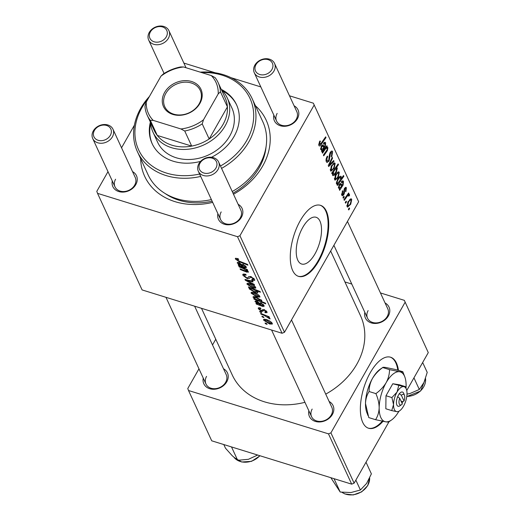 <?xml version="1.0" encoding="UTF-8"?>
<svg xmlns="http://www.w3.org/2000/svg" width="521" height="521" viewBox="0 0 521 521"><rect width="100%" height="100%" fill="white"/><g stroke="black" fill="none" stroke-linecap="round" stroke-linejoin="round"><path stroke-width="0.78" d="M398.448 370.379A37.18 16.529 107.2 0 0 390.594 357.224A37.18 16.529 107.2 0 0 370.314 372.619A37.18 16.529 107.2 0 0 368.601 428.255A37.18 16.529 107.2 0 0 382.981 421.32M397.81 370.177A37.18 16.529 107.2 0 0 390.275 357.132M302.766 227.41A24.461 10.876 -72.8 0 1 316.11 217.277A24.461 10.876 -72.8 0 1 314.977 253.883A24.461 10.876 -72.8 0 1 301.633 264.017A24.461 10.876 -72.8 0 1 302.766 227.41M318.793 260.962A37.18 16.529 107.2 0 0 320.506 205.333A37.18 16.529 107.2 0 0 300.226 220.728A37.18 16.529 107.2 0 0 298.513 276.358A37.18 16.529 107.2 0 0 318.793 260.962M298.194 276.254A37.18 16.529 107.2 0 0 318.155 260.767A37.18 16.529 107.2 0 0 320.187 205.241M329.116 401.476A13.012 10.446 155.2 0 1 332.378 414.482A13.012 10.446 155.2 0 1 317.081 421.815A13.012 10.446 155.2 0 1 308.862 410.822M312.164 409.083A11.156 8.955 -24.8 0 0 311.584 416.709A11.156 8.955 -24.8 0 0 320.995 421.372A11.156 8.955 -24.8 0 0 331.252 414.996A11.156 8.955 -24.8 0 0 331.838 407.363L291.5 319.946M385.078 302.968A13.012 10.446 155.2 0 1 388.34 315.973A13.012 10.446 155.2 0 1 373.043 323.313A13.012 10.446 155.2 0 1 364.824 312.313M368.126 310.575A11.156 8.955 -24.8 0 0 367.539 318.207A11.156 8.955 -24.8 0 0 376.957 322.864A11.156 8.955 -24.8 0 0 387.214 316.488A11.156 8.955 -24.8 0 0 387.793 308.862L347.455 221.438M223.509 368.77A13.012 10.446 155.2 0 1 226.772 381.776A13.012 10.446 155.2 0 1 211.474 389.115A13.012 10.446 155.2 0 1 203.255 378.116M206.557 376.383A11.156 8.955 -24.8 0 0 205.971 384.01A11.156 8.955 -24.8 0 0 215.388 388.666A11.156 8.955 -24.8 0 0 225.645 382.29A11.156 8.955 -24.8 0 0 226.231 374.664L194.633 306.192M294.098 105.802A13.012 10.446 155.2 0 1 297.361 118.814A13.012 10.446 155.2 0 1 282.063 126.147A13.012 10.446 155.2 0 1 273.844 115.148M277.152 113.415A11.156 8.955 -24.8 0 0 276.566 121.041A11.156 8.955 -24.8 0 0 285.977 125.704A11.156 8.955 -24.8 0 0 296.234 119.322A11.156 8.955 -24.8 0 0 296.82 111.696L274.541 63.412A11.156 8.955 155.2 0 1 273.955 71.038A11.156 8.955 155.2 0 1 263.698 77.414A11.156 8.955 155.2 0 1 254.287 72.758A11.156 8.955 155.2 0 1 254.867 65.132A11.156 8.955 155.2 0 1 265.124 58.756A11.156 8.955 155.2 0 1 274.541 63.412M238.143 204.31A13.012 10.446 155.2 0 1 241.399 217.316A13.012 10.446 155.2 0 1 226.107 224.655A13.012 10.446 155.2 0 1 217.889 213.656M221.191 211.923A11.156 8.955 -24.8 0 0 220.604 219.549A11.156 8.955 -24.8 0 0 230.015 224.206A11.156 8.955 -24.8 0 0 240.279 217.83A11.156 8.955 -24.8 0 0 240.858 210.204L218.579 161.92A11.156 8.955 155.2 0 1 217.993 169.546A11.156 8.955 155.2 0 1 207.736 175.922A11.156 8.955 155.2 0 1 198.325 171.266A11.156 8.955 155.2 0 1 198.911 163.64A11.156 8.955 155.2 0 1 209.168 157.257A11.156 8.955 155.2 0 1 218.579 161.92M132.529 171.604A13.012 10.446 155.2 0 1 135.792 184.616A13.012 10.446 155.2 0 1 120.494 191.949A13.012 10.446 155.2 0 1 112.276 180.956M115.584 179.217A11.156 8.955 -24.8 0 0 114.998 186.844A11.156 8.955 -24.8 0 0 124.408 191.507A11.156 8.955 -24.8 0 0 134.665 185.131A11.156 8.955 -24.8 0 0 135.252 177.498L112.972 129.215A11.156 8.955 155.2 0 1 112.386 136.841A11.156 8.955 155.2 0 1 102.129 143.223A11.156 8.955 155.2 0 1 92.718 138.56A11.156 8.955 155.2 0 1 93.298 130.934A11.156 8.955 155.2 0 1 103.562 124.558A11.156 8.955 155.2 0 1 112.972 129.215M255.433 105.75A66.916 53.735 155.2 0 1 262.701 165.997A66.916 53.735 155.2 0 1 233.499 194.248M233.004 193.18A61.341 49.261 -24.8 0 0 259.321 167.534A61.341 49.261 -24.8 0 0 266.042 146.87M201.503 308.321L232.281 375.022A70.635 56.724 -24.8 0 0 304.941 402.323M325.729 394.13A70.635 56.724 -24.8 0 0 356.859 364.146A70.635 56.724 -24.8 0 0 360.558 315.83L330.653 251.018M284.492 332.274L282.063 333.264L237.498 236.697L239.934 235.707L284.492 332.274L358.656 201.725L313.349 103.178L289.474 95.786M260.813 86.909L231.037 77.688M215.186 72.777L183.867 63.08M313.349 103.178L358.656 201.725M237.498 236.697L97.538 193.356L96.789 191.376L107.99 171.663M121.549 147.801L134.411 125.151M163.581 73.806L163.952 73.155M261.711 310.529L263.939 309.546L266.947 311.792L267.045 312.626L265.261 312.698L264.779 311.923L265.918 311.447L264.453 310.334L263.828 310.203L262.805 311.311L261.509 311.226L258.364 308.771L258.266 307.918L260.448 307.918L260.936 308.692L259.393 309.116L261.08 310.464L261.711 310.529L262.245 309.897M259.855 307.748L259.393 309.116M266.446 311.057L265.964 311.897L266.251 310.868M264.16 309.624L263.307 310.737M255.577 300.949L255.121 301.744C254.886 300.936 255.466 300.741 256.853 301.164L260.337 303.912L261.197 305.241L262.206 305.645L262.988 305.091L260.852 303.417L260.663 302.734L264.03 305.469L264.127 306.296L262.656 306.426L256.319 304.075L255.974 303.32L256.944 303.554L255.075 301.197M263.554 304.726L263.053 305.599L263.333 304.479M257.244 297.048L251.187 293.219L251.129 292.502L253.61 292.476C256.404 293.284 258.481 294.586 259.842 296.39L259.901 297.074L257.244 297.048L257.556 296.495M235.44 259.08L235.362 258.39L238.273 258.781L238.755 259.556L237.758 259.191L236.762 259.53L239.295 261.138L247.573 264.427L247.911 265.169L239.347 261.77L235.44 259.08L235.967 258.149M237.192 258.39L236.762 259.53M257.869 292.118C257.941 293.01 257.068 293.147 255.244 292.509L249.175 288.855L250.223 288.126L248.68 287.507L248.38 286.856L260.064 291.493L260.402 292.235L256.319 290.607L257.902 292.626M249.598 288.12L249.175 288.855L249.136 288.347M254.522 285.13L245.352 280.298L244.942 279.406L252.711 281.21L253.05 281.946L246.44 280.337L254.157 284.342L254.522 285.13M245.007 274.157L244.277 275.817L246.798 277.823L247.683 277.934L248.699 276.618L250.751 276.54L254.613 279.425L254.717 280.376L252.34 280.487L251.643 279.64L253.304 279.002L251.161 277.296L250.288 277.263L249.715 278.162L247.241 278.592L242.955 275.368L242.812 274.28L245.717 274.352L246.186 275.127L244.193 275.029L244.727 274.085M254.007 278.514L253.362 279.64L253.74 278.234M250.705 276.527L249.644 278.299M267.052 324.375L265.384 323.71L265.046 322.981L266.706 323.626L267.052 324.375M282.063 333.264L142.096 289.923L97.538 193.356M253.108 288.087L247.052 284.258L246.993 283.541L249.474 283.515C252.268 284.316 254.346 285.625 255.707 287.429L255.765 288.113L253.108 288.087L253.421 287.533M237.765 262.356L237.315 263.151C237.081 262.343 237.661 262.154 239.048 262.571L242.532 265.326L243.392 266.654L244.401 267.052L245.183 266.498L243.046 264.824L242.851 264.14L246.225 266.876L246.322 267.709L244.85 267.833L238.514 265.482L238.169 264.727L239.139 264.961L237.27 262.604M245.743 266.133L245.248 267.006L245.528 265.892M248.458 271.728L246.987 272.196L240.409 269.585L240.064 268.843L246.615 271.441L247.338 271.18L243.131 268.497L239.185 266.928L238.839 266.192L247.338 269.565L247.683 270.308L246.257 269.741L248.504 272.196M247.716 270.829L247.364 271.441L247.599 270.731M253.48 296.605L253.076 297.309C253.056 296.456 253.948 296.345 255.746 296.977L261.77 300.578L260.962 301.314L265.417 303.111L265.762 303.847L254.079 299.21L253.74 298.474L254.919 298.95L253.043 296.853M261.77 300.578L261.816 301.06M269.696 324.029L263.639 320.194L263.574 319.477L266.062 319.451C268.856 320.259 270.927 321.561 272.288 323.365L272.346 324.049L269.696 324.029L270.008 323.476M263.932 317.608L262.258 316.944L261.926 316.214L263.587 316.859L263.932 317.608M264.368 315.498L260.962 314.124L260.617 313.382L269.116 316.755L269.455 317.497L267.696 316.794L270.06 318.539L269.995 318.95L264.368 315.498L264.661 314.984M268.602 318.266L268.94 317.53M261.653 312.665L259.986 312.007L259.647 311.271L261.308 311.923L261.653 312.665M343.306 198.247L342.968 197.518L343.886 196.189L344.231 196.931L343.306 198.247M345.586 203.183L345.247 202.454L346.165 201.126L346.511 201.874L345.586 203.183M341.502 194.033L343.417 194.086L344.472 188.413L345.911 187.273L346.4 187.794L345.866 191.754L345.456 191.161L345.846 188.706L344.902 188.98L344.589 189.664L344.407 192.991L343.801 194.73L342.343 195.824L341.756 195.193L342.486 190.745L342.903 191.344L342.31 194.281L342.649 194.652L341.522 194.307M345.846 188.706L344.628 188.153M337.061 184.714L337.719 183.796L336.468 183.731L337.595 179.309C338.93 176.834 340.141 175.922 341.222 176.58L341.047 178.983L343.515 175.518L343.853 176.261L337.406 185.456L337.061 184.714M336.807 184.05L336.468 183.731M340.845 176.215L341.222 176.58L340.239 176.274M331.942 152.848L330.542 153.109L329.096 160.95L327.045 162.532L326.348 161.79C325.729 160.194 326.061 158.299 327.338 156.092L327.748 156.697L326.967 158.417L327.058 160.624L327.559 161.165L328.705 160.312L329.259 155.538L330.164 152.445L331.994 150.953L332.639 151.657L331.747 156.945L331.349 156.32L331.942 152.848L330.418 152.028M330.451 170.68L331.356 165.925L334.599 162.852L335.159 163.431L334.15 168.296L330.965 171.194L330.451 170.68M327.266 148.439C326.543 147.866 325.684 148.413 324.687 150.068L322.512 153.174L322.167 152.432L326.856 145.743L327.201 146.486L326.413 147.606L327.911 147.73L327.364 150.641L323.736 155.825L323.391 155.082L327.006 149.924L327.266 148.439L325.508 147.671M327.494 147.345L327.911 147.73L326.862 147.404M318.644 144.056L319.542 144.337L321.099 143.347L325.664 136.834L326.003 137.577L321.281 144.317C320.278 145.919 319.464 146.316 318.832 145.502L319.471 141.771L320.037 140.891L320.454 141.491L319.907 142.324L319.783 144.584L318.631 144.226M319.275 145.978L318.832 145.502M239.934 235.707L314.098 105.151M325.111 143.757L323.723 144.063L323.463 143.197L325.065 142.226L325.677 142.878L325.293 146.466L321.841 151.722L321.49 150.966L321.991 149.957L320.708 149.573L321.346 146.095L322.903 144.845L324.342 146.609L324.896 145.808L325.111 143.757L323.606 143.028M332.001 173.747L331.701 173.102L338.155 163.907L338.494 164.643L336.24 167.847L337.321 168.12L336.234 172.581C334.886 175.076 333.661 175.974 332.574 175.277L332.86 172.542L332.001 173.747M336.944 167.749L337.321 168.12L336.325 167.814M332.971 175.655L332.574 175.277M328.679 166.544L328.263 165.645L332.229 157.388L332.567 158.124L329.181 165.033L333.681 160.527L334.039 161.315L328.679 166.544M334.586 179.641L335.491 174.887L338.735 171.813L339.295 172.392L338.285 177.257L335.101 180.155L334.586 179.641M342.916 182.35L341.529 182.656L341.268 181.79L342.877 180.82L343.482 181.471L343.105 185.059L339.646 190.315L339.301 189.559L339.796 188.543L338.52 188.166L339.151 184.681L340.708 183.438L342.147 185.196L342.701 184.401L342.916 182.35L341.411 181.621M347.032 206.616L347.937 201.868L351.187 198.788L351.74 199.367L350.737 204.232L347.546 207.13L347.032 206.616M348.751 195.596C347.956 195.453 347.097 196.156 346.172 197.72L344.283 200.364L343.945 199.621L348.634 192.939L348.972 193.675L348.002 195.056L349.513 194.541L349.584 195.316L348.783 196.202L348.575 195.434L347.188 195.004M349.311 194.353L348.979 194.379M348.712 209.956L348.373 209.221L349.285 207.892L349.63 208.641L348.712 209.956M165.059 193.467A61.341 49.261 -24.8 0 0 212.132 201.184M406.738 390.535L428.282 352.613L404.329 300.337L380.454 292.945M351.792 284.069L344.922 281.946M404.329 300.337L428.282 352.613M328.477 433.856L330.913 432.866L354.117 483.162L351.688 484.152L328.477 433.856L188.517 390.516L187.768 388.542L198.97 368.822M212.522 344.961L215.772 339.243M188.517 390.516L211.721 440.812L351.688 484.152M354.117 483.162L388.998 421.763M330.913 432.866L405.077 302.317M212.679 202.369A66.916 53.735 155.2 0 1 140.657 158.71M368.282 428.145A37.18 16.529 107.2 0 0 382.29 421.183M319.77 141.276L320.454 141.491M319.275 142.129L319.907 142.324M325.299 137.362L326.003 137.577M320.545 144.089L321.281 144.317M320.702 149.553L321.991 149.957M321.555 145.743L324.342 146.609M324.244 142.435L325.677 142.878M324.609 146.258L325.293 146.466M323.691 147.508L324.446 147.743M321.737 150.445L322.369 150.641M320.552 148.615L321.698 149.195L320.552 148.837M321.353 148.863C322.011 149.462 322.812 148.98 323.743 147.43L322.577 146.121L321.685 146.824L321.353 148.863M321.066 146.629L321.685 146.824M326.491 146.271L327.201 146.486M325.71 147.384L326.413 147.606M326.687 150.432L327.364 150.641M337.79 164.428L338.494 164.643M335.544 167.632L336.24 167.847M335.583 172.373L336.234 172.581M332.229 172.347L332.86 172.542M334.156 169.599L334.847 169.813L333.792 171.37L333.316 174.502L332.437 174.229M332.45 174.079L333.082 174.275C333.948 174.555 334.886 173.754 335.889 171.865L336.677 168.83L335.14 168.205M336.677 168.83L334.847 169.813M333.075 171.149L333.792 171.37M333.792 163.008L335.159 163.431M333.492 168.094L334.15 168.296M330.236 169.507L330.985 169.742C331.838 170.185 332.782 169.462 333.818 167.56L334.606 164.343L332.997 163.64M334.606 164.343C333.759 163.835 332.808 164.571 331.76 166.544L331.265 170.002L330.242 169.69M331.128 166.349L331.76 166.544M331.968 157.941L332.567 158.124M328.64 164.864L329.181 165.033M333.16 161.041L334.039 161.315M327.116 156.502L327.748 156.697M326.941 156.841L327.553 157.029M326.354 158.228L326.967 158.417M326.009 160.299L327.058 160.624M331.148 151.194L332.639 151.657M331.538 156.619L331.877 156.723M329.917 152.913L330.542 153.109M329.487 154.105L330.138 154.307M328.419 160.735L329.096 160.95M337.927 171.969L339.295 172.392M337.628 177.055L338.285 177.257M334.371 178.469L335.12 178.703C335.973 179.146 336.918 178.423 337.953 176.521L338.741 173.304L337.133 172.601M338.741 173.304C337.895 172.796 336.944 173.532 335.895 175.505L335.4 178.97L334.378 178.651M335.263 175.31L335.895 175.505M336.364 183.372L337.719 183.796M340.662 178.859L341.047 178.983M343.144 176.039L343.853 176.261M336.351 182.786L338.038 182.943L340.005 180.396L340.708 177.57L339.288 176.984M340.708 177.57C339.894 177.309 339.015 178.058 338.064 179.817L337.12 181.979L337.328 183.229L336.338 182.923M337.419 179.615L338.064 179.817M336.52 181.79L337.12 181.979M337.256 179.927L337.882 180.123M338.507 188.146L339.796 188.543M339.36 184.336L342.147 185.196M342.056 181.028L343.482 181.471M342.414 184.844L343.105 185.059M341.496 186.101L342.258 186.336M339.542 189.038L340.18 189.234M338.357 187.202L339.51 187.788L338.357 187.43M339.158 187.449C339.822 188.048 340.617 187.573 341.555 186.017L340.382 184.708L339.49 185.411L339.158 187.449M338.871 185.222L339.49 185.411M342.264 191.148L342.903 191.344M345.254 187.443L346.4 187.794M344.277 188.784L344.902 188.98M344.01 189.481L344.589 189.664M343.775 192.796L344.407 192.991M343.092 194.515L343.801 194.73M350.379 198.95L351.74 199.367M350.079 204.03L350.737 204.232M346.823 205.45L347.572 205.678C348.419 206.127 349.363 205.398 350.399 203.496L351.187 200.285L349.584 199.582M351.187 200.285C350.34 199.777 349.389 200.507 348.341 202.48L347.852 205.945L346.823 205.626M347.709 202.285L348.341 202.48M345.801 201.653L346.511 201.874M348.269 193.46L348.972 193.675M347.299 194.834L348.002 195.056M348.197 194.887L349.584 195.316M343.521 196.717L344.231 196.931M348.92 208.42L349.63 208.641M265.664 323.222L265.384 323.71M243.763 273.942L242.955 275.368M252.685 279.875L252.34 280.487M252.411 279.842L252.092 280.402M251.448 276.788L251.161 277.296M247.612 277.947L247.241 278.592M245.756 279.595L245.352 280.298M246.739 279.823L246.44 280.337M247.651 283.209L247.052 284.258M255.16 286.635L254.697 287.442L249.937 284.284L248.068 284.577L252.776 287.358L254.678 287.084L255.016 286.485M250.236 283.763L249.937 284.284M248.569 283.281L248.068 284.577M248.921 287.071L248.68 287.507M256.592 290.119L256.319 290.607M255.564 291.955L255.244 292.509M250.471 287.69L250.223 288.126M253.799 289.598L251.877 288.855L250.165 289.109L254.893 291.773L256.749 291.565L253.799 289.598L254.072 289.116M256.996 291.128L256.768 291.884L257.133 291.246M250.712 287.781L250.165 289.109M252.157 288.36L251.877 288.855M238.045 258.69L237.758 259.191M239.634 261.275L239.347 261.77M243.314 264.362L243.046 264.824M245.788 266.185L244.85 267.833M243.587 266.739L243.294 267.253M239.92 265.078L239.549 265.73M238.852 264.883L238.514 265.482M238.436 263.698L242.324 266.218L239.386 263.3L238.436 263.698L238.859 262.512M242.675 265.593L242.324 266.218M239.673 262.799L239.386 263.3M239.465 266.439L239.185 266.928M246.537 269.246L246.257 269.741M247.749 270.861L246.987 272.196M240.689 269.09L240.409 269.585M251.786 292.17L251.187 293.219M259.295 295.596L258.833 296.403L254.072 293.245L252.203 293.538L256.912 296.319L258.813 296.045L259.152 295.446M254.365 292.724L254.072 293.245M252.698 292.242L252.203 293.538M261.568 300.252L260.962 301.314M254.359 298.722L254.079 299.21M261.216 299.868L260.8 300.597L256.332 297.791L254.437 297.445L254.202 297.862L255.59 299.021L259.1 300.539L260.78 300.311L261.093 299.757M256.625 297.276L256.332 297.791M254.847 296.729L254.202 297.862M256.293 297.159L255.993 297.68M261.119 302.955L260.852 303.417M263.593 304.772L262.656 306.426M261.399 305.332L261.106 305.84M257.726 303.671L257.354 304.323M256.664 303.476L256.319 304.075M256.241 302.284L260.129 304.805L257.192 301.893L256.241 302.284L256.664 301.105M260.487 304.186L260.129 304.805M257.485 301.385L257.192 301.893M265.625 312.059L265.261 312.698M264.727 309.852L264.453 310.334M263.828 309.513L262.805 311.311M262.395 309.663L261.509 311.226M259.022 307.618L258.364 308.771M264.232 319.152L263.639 320.194M271.741 322.571L271.285 323.378L266.524 320.226L264.655 320.513L269.357 323.294L271.265 323.02L271.604 322.421M266.817 319.705L266.524 320.226M265.15 319.217L264.655 320.513M262.538 316.455L262.258 316.944M261.242 313.629L260.962 314.124M267.976 316.299L267.696 316.794M260.259 311.512L259.986 312.007M211.461 157.277A46.473 37.317 -24.8 0 0 234.066 136.437A46.473 37.317 -24.8 0 0 236.501 104.656A46.473 37.317 -24.8 0 0 221.269 89.384M236.729 105.157A46.473 37.317 -24.8 0 0 222.33 90.693M148.068 98.847A61.341 49.261 -24.8 0 0 141.816 107.873A61.341 49.261 -24.8 0 0 144.831 159.4A61.341 49.261 -24.8 0 0 199.602 174.027M220.474 166.017A61.341 49.261 -24.8 0 0 246.791 140.377A61.341 49.261 -24.8 0 0 201.666 72.588M200.233 72.139A63.204 50.752 155.2 0 1 252.157 98.651A63.204 50.752 155.2 0 1 248.843 141.875A63.204 50.752 155.2 0 1 221.562 168.387M200.709 176.437A63.204 50.752 155.2 0 1 137.381 151.611A63.204 50.752 155.2 0 1 140.69 108.381A63.204 50.752 155.2 0 1 149.423 96.463M137.381 151.611L148.055 174.743A63.204 50.752 -24.8 0 0 211.389 199.569M232.242 191.526A63.204 50.752 -24.8 0 0 259.523 165.014A63.204 50.752 -24.8 0 0 262.831 121.784L252.157 98.651M221.471 89.827A40.892 32.836 155.2 0 1 227.26 97.935L231.904 107.997A40.892 32.836 155.2 0 1 229.761 135.961A40.892 32.836 155.2 0 1 192.151 159.348A40.892 32.836 155.2 0 1 157.635 142.266L152.992 132.204A40.892 32.836 155.2 0 1 150.582 122.539M150.374 122.096A46.473 37.317 -24.8 0 0 152.106 143.594A46.473 37.317 -24.8 0 0 200.598 161.373M150.68 123.757A46.473 37.317 -24.8 0 0 152.347 144.096M334.515 478.838L334.176 478.981L340.206 492.045L330.855 477.705M355.856 480.115L360.415 489.994L351.011 492.534L340.206 492.045M366.016 462.218L371.388 473.856L366.602 483.442L360.415 489.994M413.948 377.842L419.32 389.48L409.981 393.505L406.999 394.091M422.661 362.512L427.22 372.391L423.97 382.453L419.32 389.48M223.802 444.556L225.495 448.216L232.281 455.771L237.674 460.297L231.643 447.233M257.635 455.028L248.413 459.307L237.674 460.297M200.038 163.125A9.293 7.463 -24.8 0 0 203.776 173.005A9.293 7.463 -24.8 0 0 215.941 168.049A9.293 7.463 -24.8 0 0 212.203 158.169A9.293 7.463 -24.8 0 0 200.038 163.125M94.425 130.419A9.293 7.463 -24.8 0 0 98.169 140.299A9.293 7.463 -24.8 0 0 110.335 135.343A9.293 7.463 -24.8 0 0 106.597 125.463A9.293 7.463 -24.8 0 0 94.425 130.419M271.903 69.54A9.293 7.463 -24.8 0 0 268.159 59.661A9.293 7.463 -24.8 0 0 255.993 64.617A9.293 7.463 -24.8 0 0 259.732 74.496A9.293 7.463 -24.8 0 0 271.903 69.54M166.29 36.841A9.293 7.463 -24.8 0 0 162.552 26.955A9.293 7.463 -24.8 0 0 150.387 31.911A9.293 7.463 -24.8 0 0 154.125 41.791A9.293 7.463 -24.8 0 0 166.29 36.841M149.26 32.426A11.156 8.955 155.2 0 1 159.517 26.05A11.156 8.955 155.2 0 1 168.928 30.706A11.156 8.955 155.2 0 1 168.348 38.339A11.156 8.955 155.2 0 1 158.091 44.715A11.156 8.955 155.2 0 1 148.674 40.052A11.156 8.955 155.2 0 1 149.26 32.426M191.591 81.504A20.632 16.568 155.2 0 1 199.888 103.438A20.632 16.568 155.2 0 1 172.881 114.438A20.632 16.568 155.2 0 1 164.584 92.504A20.632 16.568 155.2 0 1 191.591 81.504M173.662 114.151A19.518 15.676 -24.8 0 0 194.965 108.954A19.518 15.676 -24.8 0 0 200.233 90.394A19.518 15.676 -24.8 0 0 191.363 82.995A19.518 15.676 -24.8 0 0 170.061 88.192A19.518 15.676 -24.8 0 0 164.792 106.753A19.518 15.676 -24.8 0 0 173.662 114.151M227.26 97.935A40.892 32.836 155.2 0 1 216.215 136.821A40.892 32.836 155.2 0 1 171.585 147.71A40.892 32.836 155.2 0 1 152.992 132.204M153.2 120.377L150.328 120.351A39.036 31.345 155.2 0 1 147.254 115.33L154.216 130.419A39.036 31.345 -24.8 0 0 157.29 135.44A39.036 31.345 -24.8 0 0 171.963 145.216A39.036 31.345 -24.8 0 0 191.695 146.095A39.036 31.345 -24.8 0 0 209.175 138.977L227.41 106.883A39.036 31.345 -24.8 0 0 225.105 97.707L218.143 82.618A39.036 31.345 155.2 0 1 220.442 91.794L218.214 93.904A37.18 29.853 -24.8 0 0 211.272 75.558L183.542 66.975A37.18 29.853 -24.8 0 0 160.956 76.17L146.258 102.038A37.18 29.853 -24.8 0 0 153.2 120.377L180.93 128.967A37.18 29.853 -24.8 0 0 203.516 119.765L218.214 93.904M203.516 119.765L202.213 123.887L209.175 138.977A39.036 31.345 -24.8 0 0 227.41 106.883L220.442 91.794M150.328 120.351L157.29 135.44L191.695 146.095L184.734 131.005L180.93 128.967M160.956 76.17L163.19 74.06A39.036 31.345 155.2 0 1 180.663 66.942L183.542 66.975M211.272 75.558L215.075 77.596A39.036 31.345 155.2 0 1 218.143 82.618M147.254 115.33A39.036 31.345 155.2 0 1 144.955 106.154L146.258 102.038M202.213 123.887A39.036 31.345 155.2 0 1 184.734 131.005M402.036 403.326L402.915 401.554L404.022 400.994L401.391 395.309L399.262 393.635L397.634 396.728A7.437 3.308 107.2 0 0 396.637 404.309A7.437 3.308 107.2 0 0 399.933 405.794L401.606 404.622A5.575 2.481 107.2 0 0 402.336 403.964L399.711 398.272A5.575 2.481 107.2 0 0 399.177 403.671A5.575 2.481 107.2 0 0 401.606 404.622M404.022 400.994A5.575 2.481 107.2 0 0 404.472 395.374A5.575 2.481 107.2 0 0 401.391 395.309M404.472 395.374L403.749 393.459A7.437 3.308 107.2 0 0 399.32 393.765M391.896 397.562L393.537 404.615L391.74 410.6L385.827 408.77L385.983 395.732L391.896 397.562L397.022 392.098A13.012 5.783 107.2 0 0 393.537 404.615A13.012 5.783 107.2 0 0 396.787 411.655L398.396 411.649M391.74 410.6L396.787 411.655A13.012 5.783 107.2 0 0 399.672 410.782A13.012 5.783 107.2 0 0 403.521 406.185A13.012 5.783 107.2 0 0 407.005 393.668A13.012 5.783 107.2 0 0 406.36 389.2A13.012 5.783 107.2 0 0 403.755 386.628L392.795 383.743L385.983 395.732M406.36 389.2L405.364 386.621L399.451 384.785L392.795 383.743M405.364 386.621L403.755 386.628A13.012 5.783 107.2 0 0 397.022 392.098L398.708 385.573M406.002 388.262A26.024 11.573 107.2 0 0 406.106 385.833A26.024 11.573 107.2 0 0 404.81 376.898A26.024 11.573 107.2 0 0 399.607 371.753A26.024 11.573 107.2 0 0 386.139 382.694A26.024 11.573 107.2 0 0 379.171 407.722A26.024 11.573 107.2 0 0 385.67 421.808A26.024 11.573 107.2 0 0 391.44 420.056A26.024 11.573 107.2 0 0 398.852 411.356M404.81 376.898L402.818 371.727C402.902 372.072 401.828 372.079 399.607 371.753L389.506 369.636C389.532 374.058 388.412 378.409 386.139 382.694C383.599 386.882 380.18 390.522 375.882 393.622C377.986 398.344 379.086 403.046 379.171 407.722C378.988 412.261 377.784 416.253 375.569 419.692L368.783 417.595L365.495 403.488C365.683 398.949 366.882 394.957 369.096 391.518C369.07 387.096 370.19 382.746 372.463 378.461C375.003 374.273 378.422 370.633 382.72 367.533L380.154 369.265A26.024 11.573 107.2 0 0 372.463 378.461A26.024 11.573 107.2 0 0 365.495 403.488A26.024 11.573 107.2 0 0 366.791 412.424L367.982 415.576M375.882 393.622L369.096 391.518M375.569 419.692L385.67 421.808C387.878 422.134 388.946 422.127 388.881 421.789M402.818 371.727L396.032 369.63L385.931 367.513C383.71 367.188 382.635 367.194 382.72 367.533L389.506 369.636M397.634 396.728L399.711 398.272M398.129 397.1L397.757 396.286M401.001 401.072L402.974 401.684M322.043 145.151L323.613 145.639M322.336 149.045L323.254 149.332M325.866 151.598L326.582 151.819M323.977 149.853L324.687 150.068M333.258 170.881L333.948 171.096M329.786 162.474L330.379 162.656M329.233 156.385L330.106 156.652M339.855 183.744L341.424 184.226M340.141 187.638L341.06 187.918M343.808 190.725L344.485 190.933M345.443 197.492L346.172 197.72M248.569 276.775L248.302 277.244M249.084 280.363L248.758 280.93M252.451 288.471L252.177 288.953M241.444 265.847L241.164 266.348M242.018 264.505L241.614 265.215M245.834 271.161L245.554 271.656M243.411 268.002L243.131 268.497M259.25 304.44L258.97 304.935M259.823 303.092L259.419 303.802M262.343 309.741L262.154 310.067M263.971 309.559L263.476 310.431M342.004 492.306A16.731 13.435 -24.8 0 0 344.674 493.765A16.731 13.435 -24.8 0 0 361.47 491.746A16.731 13.435 -24.8 0 0 369.649 477.991M406.797 396.409A16.731 13.435 -24.8 0 0 425.52 378.507M234.196 457.575A16.731 13.435 -24.8 0 0 241.523 461.827A16.731 13.435 -24.8 0 0 259.862 455.719M322.577 146.121L321.522 145.795M327.559 161.165L326.042 160.696M340.382 184.708L339.334 184.382M249.95 277.713L250.634 276.508M254.176 297.576L254.678 296.69M262.102 310.171L262.363 309.708M263.431 310.496L263.965 309.559M268.693 318.181L269.025 317.589M341.906 492.293L344.837 493.934L353.218 494.95L361.672 491.876L367.748 485.605L369.669 477.939M425.533 378.474L420.636 390.997L406.771 396.585M260.051 455.777L251.571 461.339L241.705 462.003L234.137 457.523M311.584 416.709L271.578 330.021M220.604 219.549L198.325 171.266M92.718 138.56L114.998 186.844M165.971 297.315L205.971 384.01M254.287 72.758L276.566 121.041M333.902 245.3L367.539 318.207M186.017 67.737L168.928 30.706M164.095 73.474L148.674 40.052M391.44 420.056L388.79 421.912M399.672 410.782L398.35 411.707"/></g></svg>
